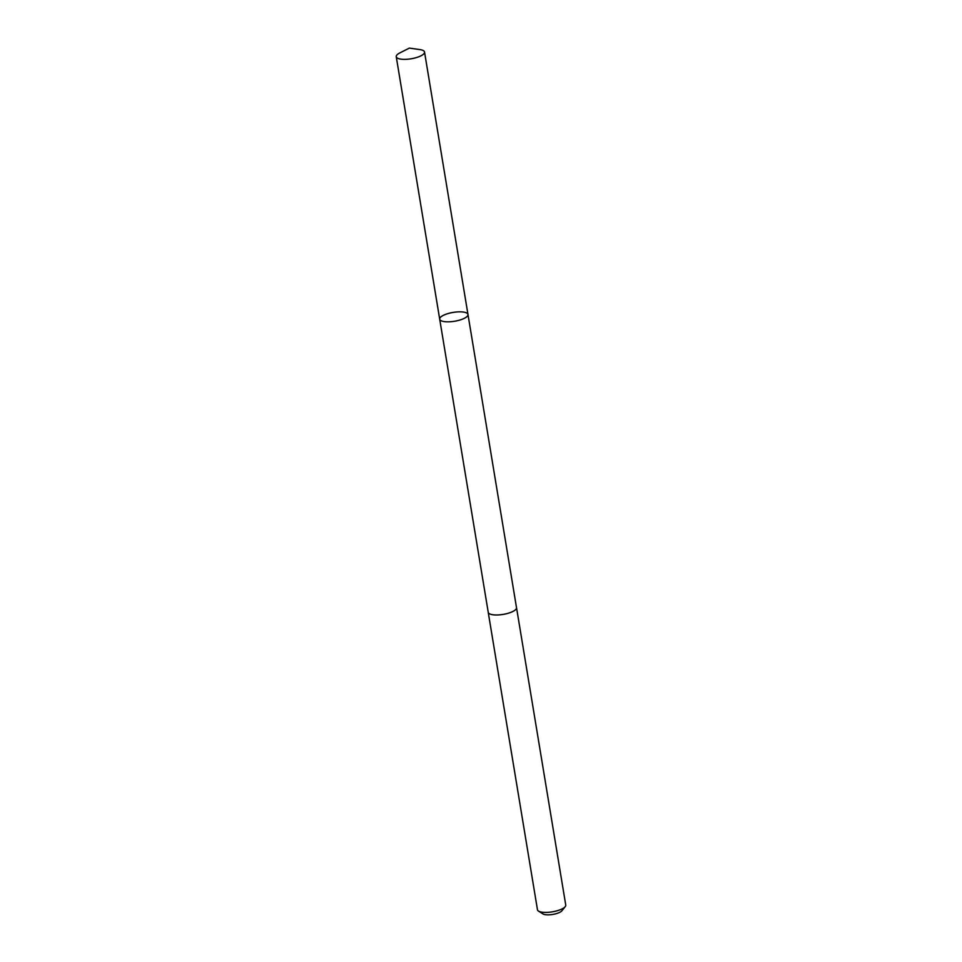 <?xml version="1.0" encoding="UTF-8"?>
<svg xmlns="http://www.w3.org/2000/svg" width="962" height="962" viewBox="0 0 962 962"><rect width="100%" height="100%" fill="white"/><g stroke="black" fill="none" stroke-linecap="round" stroke-linejoin="round"><path stroke-width="1.44" d="M516.486 607.491A14.334 4.473 170.6 0 1 516.522 607.647A14.334 4.473 170.6 0 1 511.159 612.241A14.334 4.473 170.6 0 1 496.536 614.983A14.334 4.473 170.6 0 1 488.239 612.325L439.694 319.168A14.334 4.473 -9.4 0 0 454.569 321.248A14.334 4.473 -9.4 0 0 467.977 314.49A14.334 4.473 -9.4 0 0 459.68 311.832A14.334 4.473 -9.4 0 0 445.057 314.586A14.334 4.473 -9.4 0 0 439.694 319.168A14.334 4.473 -9.4 0 0 454.569 321.248A14.334 4.473 -9.4 0 0 467.977 314.49L424.531 52.02A14.334 4.473 170.6 0 1 419.179 56.614A14.334 4.473 170.6 0 1 404.545 59.367A14.334 4.473 170.6 0 1 396.248 56.71A14.334 4.473 170.6 0 1 399.843 52.91L409.355 48.1L419.901 49.591A14.334 4.473 170.6 0 1 424.531 52.02M467.977 314.49L516.51 607.647A14.334 4.473 170.6 0 1 511.159 612.241A14.334 4.473 170.6 0 1 496.536 614.995A14.334 4.473 170.6 0 1 488.227 612.337A14.334 4.473 170.6 0 1 488.215 612.181M516.522 607.647L565.752 905.074A14.334 4.473 170.6 0 1 565.211 906.661A14.334 4.473 170.6 0 1 560.401 909.655A14.334 4.473 170.6 0 1 538.492 911.074A14.334 4.473 170.6 0 1 537.469 909.751L488.227 612.337M565.211 906.661L561.928 910.749A10.197 3.187 170.6 0 1 558.501 912.89A10.197 3.187 170.6 0 1 542.917 913.9L538.492 911.074M439.694 319.168L396.248 56.71"/></g></svg>
